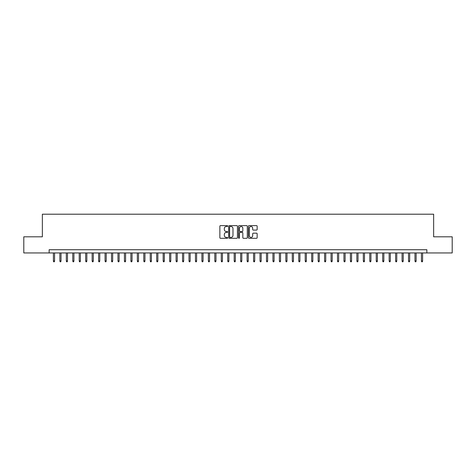 <?xml version="1.0" encoding="UTF-8"?>
<svg xmlns="http://www.w3.org/2000/svg" width="476" height="476" viewBox="0 0 476 476"><rect width="100%" height="100%" fill="white"/><g stroke="black" fill="none" stroke-linecap="round" stroke-linejoin="round"><path stroke-width="0.71" d="M227.671 226.07A0.446 0.446 0 0 0 227.225 225.624L220.495 225.624A0.637 0.637 0 0 0 219.858 226.261L219.858 237.667A0.637 0.637 0 0 0 220.495 238.303L227.225 238.303A0.446 0.446 0 0 0 227.671 237.857A0.446 0.446 0 0 0 227.225 237.411L226.356 237.411A2.029 2.029 0 0 1 224.327 235.388L224.327 234.436A2.029 2.029 0 0 1 226.356 232.407L227.225 232.407A0.446 0.446 0 0 0 227.671 231.961A0.446 0.446 0 0 0 227.225 231.52L226.356 231.52A2.029 2.029 0 0 1 224.327 229.491L224.327 228.54A2.029 2.029 0 0 1 226.356 226.511L227.225 226.511A0.446 0.446 0 0 0 227.671 226.07M256.522 230.092A0.637 0.637 0 0 0 257.153 229.462L257.153 226.261A0.637 0.637 0 0 0 256.522 225.624L249.043 225.624A0.637 0.637 0 0 0 248.412 226.261L248.412 237.667A0.637 0.637 0 0 0 249.043 238.303L256.522 238.303A0.637 0.637 0 0 0 257.153 237.667L257.153 233.799A0.637 0.637 0 0 0 256.522 233.169L253.321 233.169A0.637 0.637 0 0 0 252.685 233.799L252.685 235.715A1.696 1.696 0 0 1 250.995 237.411A1.696 1.696 0 0 1 249.299 235.715L249.299 228.206A1.696 1.696 0 0 1 250.995 226.511A1.696 1.696 0 0 1 252.685 228.206L252.685 229.462A0.637 0.637 0 0 0 253.321 230.092L256.522 230.092M49.141 252.946L23.8 252.946L23.8 236.804L42.364 236.804L42.364 214.206L433.636 214.206L433.636 236.804L452.2 236.804L452.2 252.946L426.859 252.946L426.859 249.721L49.141 249.721L49.141 252.946L426.859 252.946M237.447 226.261A0.637 0.637 0 0 0 236.81 225.624L229.331 225.624A0.637 0.637 0 0 0 228.7 226.261L228.7 237.667A0.637 0.637 0 0 0 229.331 238.303L236.81 238.303A0.637 0.637 0 0 0 237.447 237.667L237.447 226.261M239.19 225.624L246.669 225.624A0.637 0.637 0 0 1 247.3 226.261L247.3 237.667A0.637 0.637 0 0 1 246.669 238.303L243.468 238.303A0.637 0.637 0 0 1 242.831 237.667L242.831 233.038A0.637 0.637 0 0 0 242.201 232.407L240.077 232.407A0.637 0.637 0 0 0 239.44 233.038L239.44 237.857A0.446 0.446 0 0 1 239 238.303A0.446 0.446 0 0 1 238.553 237.857L238.553 226.261A0.637 0.637 0 0 1 239.19 225.624M230.033 226.511A0.446 0.446 0 0 0 229.587 226.957L229.587 236.971A0.446 0.446 0 0 0 230.033 237.411L230.949 237.411A2.029 2.029 0 0 0 232.978 235.388L232.978 228.54A2.029 2.029 0 0 0 230.949 226.511L230.033 226.511M242.831 228.242A1.696 1.696 0 0 0 241.136 226.546A1.696 1.696 0 0 0 239.44 228.242L239.44 230.884A0.637 0.637 0 0 0 240.077 231.52L242.201 231.52A0.637 0.637 0 0 0 242.831 230.884L242.831 228.242M54.567 260.955L54.306 261.794L53.663 261.794L53.401 260.955L54.567 260.955L54.567 252.946M53.401 260.955L53.401 252.946M61.023 260.955L60.767 261.794L60.119 261.794L59.863 260.955L61.023 260.955L61.023 252.946M59.863 260.955L59.863 252.946M67.479 260.955L67.223 261.794L66.575 261.794L66.319 260.955L67.479 260.955L67.479 252.946M66.319 260.955L66.319 252.946M73.935 260.955L73.679 261.794L73.03 261.794L72.774 260.955L73.935 260.955L73.935 252.946M72.774 260.955L72.774 252.946M80.39 260.955L80.135 261.794L79.486 261.794L79.23 260.955L80.39 260.955L80.39 252.946M79.23 260.955L79.23 252.946M86.852 260.955L86.59 261.794L85.948 261.794L85.686 260.955L86.852 260.955L86.852 252.946M85.686 260.955L85.686 252.946M93.308 260.955L93.046 261.794L92.404 261.794L92.142 260.955L93.308 260.955L93.308 252.946M92.142 260.955L92.142 252.946M99.764 260.955L99.502 261.794L98.859 261.794L98.603 260.955L99.764 260.955L99.764 252.946M98.603 260.955L98.603 252.946M106.219 260.955L105.964 261.794L105.315 261.794L105.059 260.955L106.219 260.955L106.219 252.946M105.059 260.955L105.059 252.946M112.675 260.955L112.419 261.794L111.771 261.794L111.515 260.955L112.675 260.955L112.675 252.946M111.515 260.955L111.515 252.946M119.131 260.955L118.875 261.794L118.226 261.794L117.971 260.955L119.131 260.955L119.131 252.946M117.971 260.955L117.971 252.946M125.587 260.955L125.331 261.794L124.688 261.794L124.426 260.955L125.587 260.955L125.587 252.946M124.426 260.955L124.426 252.946M132.048 260.955L131.787 261.794L131.144 261.794L130.882 260.955L132.048 260.955L132.048 252.946M130.882 260.955L130.882 252.946M138.504 260.955L138.242 261.794L137.6 261.794L137.338 260.955L138.504 260.955L138.504 252.946M137.338 260.955L137.338 252.946M144.96 260.955L144.704 261.794L144.055 261.794L143.8 260.955L144.96 260.955L144.96 252.946M143.8 260.955L143.8 252.946M151.416 260.955L151.16 261.794L150.511 261.794L150.255 260.955L151.416 260.955L151.416 252.946M150.255 260.955L150.255 252.946M157.871 260.955L157.615 261.794L156.967 261.794L156.711 260.955L157.871 260.955L157.871 252.946M156.711 260.955L156.711 252.946M164.327 260.955L164.071 261.794L163.423 261.794L163.167 260.955L164.327 260.955L164.327 252.946M163.167 260.955L163.167 252.946M170.789 260.955L170.527 261.794L169.884 261.794L169.623 260.955L170.789 260.955L170.789 252.946M169.623 260.955L169.623 252.946M177.245 260.955L176.983 261.794L176.34 261.794L176.078 260.955L177.245 260.955L177.245 252.946M176.078 260.955L176.078 252.946M183.7 260.955L183.439 261.794L182.796 261.794L182.54 260.955L183.7 260.955L183.7 252.946M182.54 260.955L182.54 252.946M190.156 260.955L189.9 261.794L189.252 261.794L188.996 260.955L190.156 260.955L190.156 252.946M188.996 260.955L188.996 252.946M196.612 260.955L196.356 261.794L195.707 261.794L195.452 260.955L196.612 260.955L196.612 252.946M195.452 260.955L195.452 252.946M203.068 260.955L202.812 261.794L202.163 261.794L201.907 260.955L203.068 260.955L203.068 252.946M201.907 260.955L201.907 252.946M209.523 260.955L209.267 261.794L208.625 261.794L208.363 260.955L209.523 260.955L209.523 252.946M208.363 260.955L208.363 252.946M215.985 260.955L215.723 261.794L215.081 261.794L214.819 260.955L215.985 260.955L215.985 252.946M214.819 260.955L214.819 252.946M222.441 260.955L222.179 261.794L221.536 261.794L221.275 260.955L222.441 260.955L222.441 252.946M221.275 260.955L221.275 252.946M228.896 260.955L228.641 261.794L227.992 261.794L227.736 260.955L228.896 260.955L228.896 252.946M227.736 260.955L227.736 252.946M235.352 260.955L235.096 261.794L234.448 261.794L234.192 260.955L235.352 260.955L235.352 252.946M234.192 260.955L234.192 252.946M241.808 260.955L241.552 261.794L240.904 261.794L240.648 260.955L241.808 260.955L241.808 252.946M240.648 260.955L240.648 252.946M248.264 260.955L248.008 261.794L247.359 261.794L247.103 260.955L248.264 260.955L248.264 252.946M247.103 260.955L247.103 252.946M254.725 260.955L254.464 261.794L253.821 261.794L253.559 260.955L254.725 260.955L254.725 252.946M253.559 260.955L253.559 252.946M261.181 260.955L260.919 261.794L260.277 261.794L260.015 260.955L261.181 260.955L261.181 252.946M260.015 260.955L260.015 252.946M267.637 260.955L267.375 261.794L266.733 261.794L266.477 260.955L267.637 260.955L267.637 252.946M266.477 260.955L266.477 252.946M274.093 260.955L273.837 261.794L273.188 261.794L272.932 260.955L274.093 260.955L274.093 252.946M272.932 260.955L272.932 252.946M280.548 260.955L280.293 261.794L279.644 261.794L279.388 260.955L280.548 260.955L280.548 252.946M279.388 260.955L279.388 252.946M287.004 260.955L286.748 261.794L286.1 261.794L285.844 260.955L287.004 260.955L287.004 252.946M285.844 260.955L285.844 252.946M293.46 260.955L293.204 261.794L292.561 261.794L292.3 260.955L293.46 260.955L293.46 252.946M292.3 260.955L292.3 252.946M299.922 260.955L299.66 261.794L299.017 261.794L298.755 260.955L299.922 260.955L299.922 252.946M298.755 260.955L298.755 252.946M306.377 260.955L306.116 261.794L305.473 261.794L305.211 260.955L306.377 260.955L306.377 252.946M305.211 260.955L305.211 252.946M312.833 260.955L312.577 261.794L311.929 261.794L311.673 260.955L312.833 260.955L312.833 252.946M311.673 260.955L311.673 252.946M319.289 260.955L319.033 261.794L318.385 261.794L318.129 260.955L319.289 260.955L319.289 252.946M318.129 260.955L318.129 252.946M325.745 260.955L325.489 261.794L324.84 261.794L324.584 260.955L325.745 260.955L325.745 252.946M324.584 260.955L324.584 252.946M332.2 260.955L331.945 261.794L331.296 261.794L331.04 260.955L332.2 260.955L332.2 252.946M331.04 260.955L331.04 252.946M338.662 260.955L338.4 261.794L337.758 261.794L337.496 260.955L338.662 260.955L338.662 252.946M337.496 260.955L337.496 252.946M345.118 260.955L344.856 261.794L344.213 261.794L343.952 260.955L345.118 260.955L345.118 252.946M343.952 260.955L343.952 252.946M351.574 260.955L351.312 261.794L350.669 261.794L350.413 260.955L351.574 260.955L351.574 252.946M350.413 260.955L350.413 252.946M358.029 260.955L357.773 261.794L357.125 261.794L356.869 260.955L358.029 260.955L358.029 252.946M356.869 260.955L356.869 252.946M364.485 260.955L364.229 261.794L363.581 261.794L363.325 260.955L364.485 260.955L364.485 252.946M363.325 260.955L363.325 252.946M370.941 260.955L370.685 261.794L370.036 261.794L369.781 260.955L370.941 260.955L370.941 252.946M369.781 260.955L369.781 252.946M377.397 260.955L377.141 261.794L376.498 261.794L376.236 260.955L377.397 260.955L377.397 252.946M376.236 260.955L376.236 252.946M383.858 260.955L383.596 261.794L382.954 261.794L382.692 260.955L383.858 260.955L383.858 252.946M382.692 260.955L382.692 252.946M390.314 260.955L390.052 261.794L389.41 261.794L389.148 260.955L390.314 260.955L390.314 252.946M389.148 260.955L389.148 252.946M396.77 260.955L396.514 261.794L395.865 261.794L395.61 260.955L396.77 260.955L396.77 252.946M395.61 260.955L395.61 252.946M403.226 260.955L402.97 261.794L402.321 261.794L402.065 260.955L403.226 260.955L403.226 252.946M402.065 260.955L402.065 252.946M409.681 260.955L409.425 261.794L408.777 261.794L408.521 260.955L409.681 260.955L409.681 252.946M408.521 260.955L408.521 252.946M416.137 260.955L415.881 261.794L415.233 261.794L414.977 260.955L416.137 260.955L416.137 252.946M414.977 260.955L414.977 252.946M422.599 260.955L422.337 261.794L421.694 261.794L421.433 260.955L422.599 260.955L422.599 252.946M421.433 260.955L421.433 252.946"/></g></svg>
